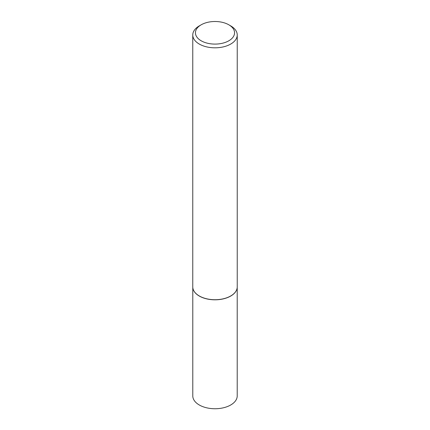 <?xml version="1.0" encoding="UTF-8"?>
<svg xmlns="http://www.w3.org/2000/svg" width="430" height="430" viewBox="0 0 430 430"><rect width="100%" height="100%" fill="white"/><g stroke="black" fill="none" stroke-linecap="round" stroke-linejoin="round"><path stroke-width="0.64" d="M237.054 288.53A22.215 12.825 180 0 1 237.043 288.584A22.215 12.825 180 0 1 222.202 299.119A22.215 12.825 180 0 1 199.294 296.055A22.215 12.825 180 0 1 192.957 288.584A22.215 12.825 180 0 1 192.946 288.53M237.215 287.455L237.215 395.923A22.215 12.825 180 0 1 223.503 407.769A22.215 12.825 180 0 1 199.294 404.99A22.215 12.825 180 0 1 192.785 395.923L192.785 287.455M237.236 34.975L237.236 286.88A22.236 12.835 180 0 1 237.064 288.482A22.236 12.835 180 0 1 222.208 299.027A22.236 12.835 180 0 1 199.278 295.958A22.236 12.835 180 0 1 192.936 288.482A22.236 12.835 180 0 1 192.764 286.88L192.764 34.975A22.236 12.835 180 0 1 199.278 25.897L201.165 24.811A19.57 11.298 0 0 0 201.165 40.785A19.57 11.298 0 0 0 228.835 40.785A19.57 11.298 0 0 0 228.835 24.811L230.722 25.897A22.236 12.835 180 0 1 237.236 34.975A22.236 12.835 180 0 1 223.509 46.838A22.236 12.835 180 0 1 199.278 44.053A22.236 12.835 180 0 1 192.764 34.975M230.722 25.897L228.835 24.811A19.57 11.298 0 0 0 201.165 24.811"/></g></svg>
